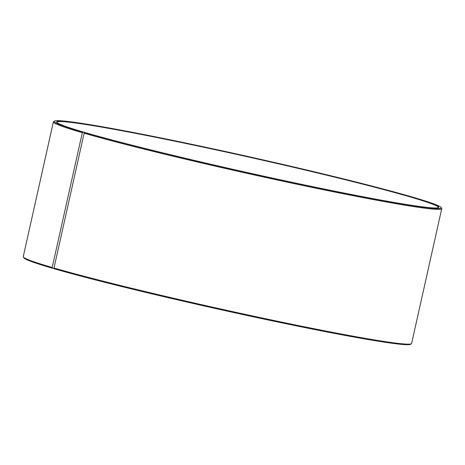 <?xml version="1.0" encoding="UTF-8"?>
<svg xmlns="http://www.w3.org/2000/svg" width="465" height="465" viewBox="0 0 465 465"><rect width="100%" height="100%" fill="white"/><g stroke="black" fill="none" stroke-linecap="round" stroke-linejoin="round"><path stroke-width="0.7" d="M438.35 207.675A195.486 7.847 12.6 0 0 438.437 207.512A195.486 7.847 12.6 0 0 249.368 157.211A195.486 7.847 12.6 0 0 56.881 122.225A195.486 7.847 12.6 0 0 56.887 122.405M85.24 132.728L83.049 132.136L82.322 132.699L52.19 267.497L52.615 268.293L54.318 268.631M83.049 132.136A198.276 7.957 12.6 0 1 54.44 121.063A198.276 7.957 12.6 0 1 249.455 156.827A198.276 7.957 12.6 0 1 441.134 207.5A198.276 7.957 12.6 0 1 305.057 185.18A198.276 7.957 12.6 0 1 84.851 132.653L86.914 133.06A195.765 7.859 12.6 0 0 296.961 183.361A195.765 7.859 12.6 0 0 438.547 207.576A195.765 7.859 12.6 0 0 249.432 156.926A195.765 7.859 12.6 0 0 56.753 122.231A195.765 7.859 12.6 0 0 85.141 132.542M84.851 132.653L84.124 133.222A198.979 7.986 12.6 0 0 301.372 185.146A198.979 7.986 12.6 0 0 441.75 208.68A198.979 7.986 12.6 0 0 441.663 208.332L441.134 207.5M54.44 121.063L53.609 121.592A198.979 7.986 12.6 0 0 53.382 121.871A198.979 7.986 12.6 0 0 82.322 132.699M84.124 133.222L53.992 268.02A198.979 7.986 12.6 0 0 267.485 319.147A198.979 7.986 12.6 0 0 411.391 343.757A198.979 7.986 12.6 0 0 411.618 343.478L441.75 208.68M53.382 121.871L23.25 256.668A198.979 7.986 12.6 0 0 23.337 257.017A198.979 7.986 12.6 0 0 52.19 267.497M53.992 268.02L54.417 268.817A198.276 7.957 12.6 0 0 267.154 319.763A198.276 7.957 12.6 0 0 410.56 344.286L411.391 343.757M23.337 257.017L23.866 257.848A198.276 7.957 12.6 0 0 52.615 268.293"/></g></svg>

